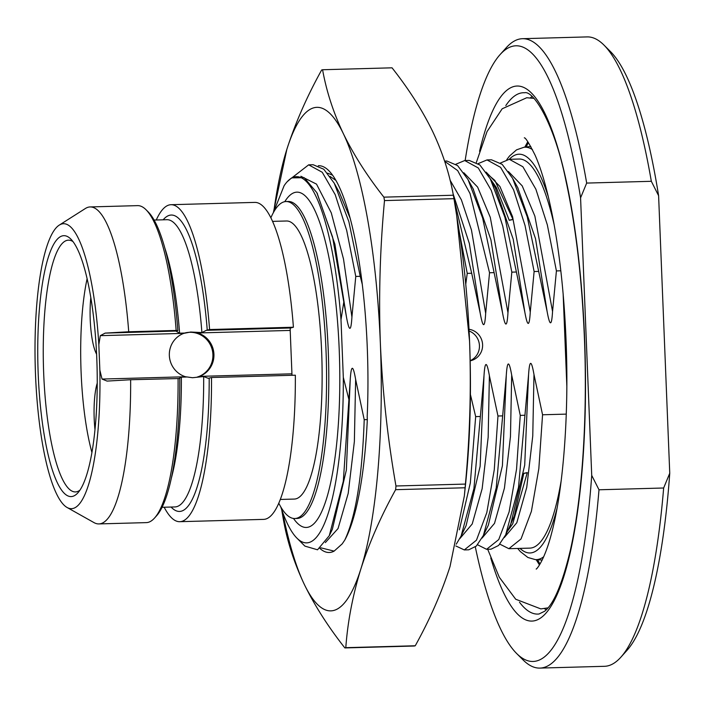 <?xml version="1.0" encoding="UTF-8"?>
<svg xmlns="http://www.w3.org/2000/svg" width="705" height="705" viewBox="0 0 705 705"><rect width="100%" height="100%" fill="white"/><g stroke="black" fill="none" stroke-linecap="round" stroke-linejoin="round"><path stroke-width="1.06" d="M669.75 473.24L663.652 488.001L598.994 489.781L591.724 475.39L580.576 197.849L586.675 183.08L651.332 181.3L658.602 195.69L669.75 473.24A307.953 69.698 88.4 0 1 626.974 650.389L620.832 657.236A314.818 71.249 88.4 0 1 604.52 666.304L539.871 668.093A314.818 71.249 88.4 0 1 523.084 659.933L516.571 653.429A307.953 69.698 88.4 0 1 475.329 546.983M658.602 195.69A307.953 69.698 -91.6 0 0 610.468 51.571L603.956 45.067A314.818 71.249 -91.6 0 0 587.168 36.907L522.52 38.696A314.818 71.249 -91.6 0 0 506.208 47.764L500.065 54.611A307.953 69.698 -91.6 0 0 465.15 160.52M663.652 488.001A314.818 71.249 88.4 0 1 620.832 657.236M598.994 489.781A314.818 71.249 88.4 0 1 539.871 668.093M651.332 181.3A314.818 71.249 -91.6 0 0 603.956 45.067M586.675 183.08A314.818 71.249 -91.6 0 0 522.52 38.696M580.576 197.849A307.953 69.698 -91.6 0 0 500.065 54.611M591.724 475.39A307.953 69.698 88.4 0 1 516.571 653.429M528.389 142.569A227.415 51.465 -91.6 0 0 526.23 146.993M537.607 559.752A227.415 51.465 -91.6 0 0 540.004 564.053M561.18 480.713A194.615 44.045 88.4 0 1 529.869 548.12L508.887 548.693L499.836 544.154M500.488 162.996L509.31 159.304L519.144 159.03A194.615 44.045 88.4 0 1 554.121 224.613M566.829 385.811L563.145 294.011M509.31 159.304L522.881 166.75L535.879 189.213L547.336 224.886L556.412 270.914L560.819 270.79M566.256 414.117L542.559 414.769L538.84 468.587L531.394 511.363L521.039 538.955L508.887 548.693M556.412 270.914L552.553 311.522C551.654 326.512 549.856 326.556 547.15 311.672L527.217 216.735L512.597 178.303L502.145 164.335L491.473 159.797L487.014 159.92L500.594 167.358L513.584 189.821L525.04 225.503L534.117 271.531L530.266 312.139C529.358 327.12 527.56 327.173 524.855 312.289L504.921 217.351L490.31 178.92L479.858 164.952L469.186 160.414L464.727 160.537L478.298 167.975L491.297 190.438L502.753 226.12L511.821 272.139L507.97 312.756C507.071 327.737 505.265 327.79 502.559 312.905L482.625 217.96L468.014 179.528L457.563 165.56L446.891 161.022L444.608 161.093M524.723 415.263L520.264 415.386L516.545 469.204L509.098 511.98L498.743 539.572L486.591 549.31L491.05 549.186L498.62 545.45L505.697 534.813L518.51 487.305L528.574 374.646C529.57 359.665 531.367 359.612 533.985 374.505L542.559 414.769M459.369 232.28L467.239 273.373L465.758 284.247M467.239 273.373L471.698 273.249L453.95 198.607M444.67 161.304L457.668 170.592L470.024 193.54L489.534 272.756L485.674 313.364C484.776 328.354 482.969 328.407 480.272 313.513L471.698 273.249M489.534 272.756L493.993 272.632M511.821 272.139L516.28 272.015M534.117 271.531L538.576 271.407M502.427 415.88L497.968 416.003L494.258 469.821L486.811 512.597L476.457 540.189L464.304 549.926L468.763 549.803L476.324 546.067L483.401 535.421L496.223 487.922L506.287 375.263C507.274 360.281 509.08 360.229 511.689 375.113L520.264 415.386M456.241 544.181L461.114 536.038L473.927 488.53L483.991 375.88C484.925 360.784 486.732 360.74 489.393 375.73L497.968 416.003M480.131 416.488L475.672 416.611L470.341 482.925L459.378 529.799M470.402 394.456L475.672 416.611M469.01 329.279A16.03 15.589 -105.4 0 1 482.572 344.172A16.03 15.589 -105.4 0 1 471.248 360.563A16.03 15.589 -105.4 0 1 470.164 360.828M318.316 165.719A193.47 43.789 88.4 0 1 328.856 170.725A193.47 43.789 88.4 0 1 367.199 416.443L367.323 419.598L364.212 419.687C362.22 476.659 355.743 516.791 344.78 540.065L342.207 543.863L334.126 551.116A193.47 43.789 88.4 0 1 319.894 548.446M292.469 177.378L308.667 164.838L322.247 172.276L335.236 194.739L346.693 230.42L355.769 276.439L351.918 317.056C351.011 332.037 349.213 332.09 346.507 317.206L343.802 301.996L341 319.753L343.309 377.36L348.913 399.55L350.226 379.563C351.222 364.582 353.02 364.529 355.637 379.413L364.212 419.687M355.769 276.439L360.229 276.316L348.869 221.652L334.249 183.221L323.798 169.253L313.126 164.714L308.667 164.838M362.326 284.512L360.229 276.316M470.164 360.704A16.03 15.589 74.6 0 0 479.444 345.626A16.03 15.589 74.6 0 0 469.098 330.998M332.601 175.175L327.569 173.166M320.74 547.794L334.126 551.116M464.339 496.003L465.097 487.772L395.637 489.684C380.859 516.377 369.261 542.797 360.863 568.953C352.738 595.24 347.715 621.484 345.794 647.675L415.254 645.762C430.041 619.069 441.63 592.641 450.037 566.494L464.339 496.003L465.908 480.678A251.852 56.999 -91.6 0 0 469.548 341.105A251.852 56.999 -91.6 0 0 458.99 229.892L453.958 198.669A289.632 65.547 -91.6 0 0 453.35 195.232C449.482 173.677 442.546 152.35 432.553 131.253C422.18 110.059 408.671 88.918 392.042 67.821L322.582 69.742C326.45 91.297 333.386 112.624 343.379 133.712C353.751 154.915 367.261 176.056 383.89 197.153L453.35 195.232M415.254 645.762A289.632 65.547 88.4 0 1 414.329 646.018L344.868 647.93C328.16 626.727 314.659 605.577 304.357 584.498C294.329 563.286 287.393 541.96 283.56 520.519A289.632 65.547 88.4 0 1 282.952 517.082L281.718 509.741M273.355 212.672L286.873 149.257C295.342 122.961 306.939 96.541 321.656 69.989A289.632 65.547 88.4 0 1 322.582 69.742M453.958 198.669L384.498 200.59C380.004 248.662 378.629 296.32 380.374 343.564C382.454 391.055 387.644 438.528 395.963 485.992L465.423 484.079C469.918 435.998 471.292 388.34 469.548 341.105L456.637 214.99M465.097 487.772A289.632 65.547 -91.6 0 0 465.423 484.079M345.794 647.675A289.632 65.547 88.4 0 1 344.868 647.93M282.608 512.209A251.852 56.999 88.4 0 0 304.357 584.498A251.852 56.999 -91.6 0 0 360.863 568.953A251.852 56.999 -91.6 0 0 380.374 343.564A251.852 56.999 -91.6 0 0 343.379 133.712A251.852 56.999 -91.6 0 0 286.873 149.257A251.852 56.999 88.4 0 0 273.928 210.654M367.323 419.598A194.615 44.045 88.4 0 1 344.78 540.065M384.498 200.59A289.632 65.547 -91.6 0 0 383.89 197.153M395.637 489.684A289.632 65.547 -91.6 0 0 395.963 485.992M355.637 379.413L354.368 441.524L348.2 493.394L338.056 528.538L325.357 542.577M330.055 176.426L335.977 180.454M73.038 241.63A125.931 28.5 -91.6 0 0 68.482 240.167A125.931 28.5 -91.6 0 0 43.701 373.826A125.931 28.5 -91.6 0 0 75.426 491.931A125.931 28.5 -91.6 0 0 79.885 490.222M38.211 374.232A130.504 29.54 -91.6 0 0 77.85 492.874A130.504 29.54 -91.6 0 0 96.77 358.114A130.504 29.54 -91.6 0 0 70.853 239.101A130.504 29.54 -91.6 0 0 38.211 374.232M98.832 344.683A142.525 32.254 -91.6 0 0 59.273 225.106L85.384 208.504A158.554 35.884 88.4 0 1 90.152 206.935A158.554 35.884 88.4 0 1 128.724 331.764L105.142 333.113L100.304 335.659L98.832 344.683L99.854 370.143L102.04 379.061L107.072 381.088L130.645 379.739A158.554 35.884 88.4 0 1 98.894 523.921A158.554 35.884 88.4 0 1 94.038 522.625L67.063 507.477A142.525 32.254 -91.6 0 0 99.854 370.143M59.273 225.106A142.525 32.254 -91.6 0 0 35.25 367.058A142.525 32.254 -91.6 0 0 67.063 507.477M100.304 335.659L183.802 333.359A22.895 22.269 74.6 0 0 169.341 355.479A22.895 22.269 74.6 0 0 185.547 376.761L192.527 377.721L203.674 376.54L208.169 378.303M183.802 333.359L190.694 332.029L201.903 332.575L206.336 330.319L209.588 329.543A158.554 35.884 -91.6 0 0 171.024 204.706A158.554 35.884 -91.6 0 0 156.263 220.004M197.188 377.078A22.895 22.269 74.6 0 0 212.602 351.601A22.895 22.269 74.6 0 0 189.689 332.302A22.895 22.269 74.6 0 0 185.054 332.936M128.724 331.764L176.153 330.46A158.554 35.884 -91.6 0 0 146.041 209.737L148.209 211.905A156.263 35.365 88.4 0 1 177.863 330.539L176.038 331.156L179.608 333.192L184.701 333.051M130.645 379.739L179.784 378.514A156.263 35.365 88.4 0 1 156.589 515.76L154.536 518.052A158.554 35.884 -91.6 0 0 178.083 378.435M146.041 209.737A158.554 35.884 -91.6 0 0 137.59 205.631L90.152 206.935M98.894 523.921L146.323 522.616A158.554 35.884 -91.6 0 0 154.536 518.052M177.863 330.539L176.153 330.46M176.038 331.042L105.142 333.113M186.464 377.016L181.379 377.157L179.035 378.479M198.581 376.681L199.471 376.373A22.895 22.269 74.6 0 0 213.932 354.254A22.895 22.269 74.6 0 0 197.726 332.971L290.196 330.425L291.94 373.826A2.291 0.52 -91.6 0 0 292.126 375.289M196.818 332.716L197.726 332.971M209.588 329.543L293.412 327.226L290.619 328.001A2.291 0.52 -91.6 0 0 290.196 330.425M164.177 507.239A158.554 35.884 -91.6 0 0 179.766 521.691A158.554 35.884 -91.6 0 0 211.518 377.51L208.266 378.294M211.518 377.51L295.342 375.201A158.554 35.884 88.4 0 1 263.582 519.382L179.766 521.691M171.024 204.706L254.849 202.397A158.554 35.884 88.4 0 1 293.412 327.226M272.606 221.37L286.591 220.991A139.096 31.478 -91.6 0 1 321.63 351.442A139.096 31.478 88.4 0 1 294.258 499.07L280.273 499.457M270.887 217.748A158.554 35.884 -91.6 0 1 286.063 201.533A158.554 35.884 -91.6 0 1 326.001 350.244A158.554 35.884 88.4 0 1 294.796 518.519A158.554 35.884 88.4 0 1 278.757 503.167M341 319.753A183.168 41.454 -91.6 0 0 287.041 181.899A183.168 41.454 -91.6 0 0 284.097 185.741L273.373 212.646M280.731 506.816A183.168 41.454 -91.6 0 0 296.858 538.074A183.168 41.454 -91.6 0 0 343.309 377.36M343.802 301.996L332.566 237.012L316.792 192.606L304.234 177.704L291.632 177.871L287.102 181.819M300.885 176.268L316.527 184.137L331.271 212.84L343.502 258.982L351.918 317.056M317.109 193.196L334.875 244.142L346.507 317.206M296.858 538.074L304.904 546.111L317.541 549.794L329.305 535.659L343.309 481.286L348.913 399.55M87.12 278.66A118.176 26.746 -91.6 0 0 81.11 372.363A118.176 26.746 88.4 0 0 91.914 452.469M90.822 297.492A40.07 9.068 -91.6 0 0 96.603 354.183M97.237 383.123A40.07 9.068 -91.6 0 0 94.972 429.565M464.304 549.926L455.809 545.943M455.897 164.221L464.727 160.537M490.125 178.585L496.417 187.618L509.239 220.312L513.02 219.528L494.892 180.471L487.411 174.056M486.591 549.31L477.549 544.771M478.193 163.613L487.014 159.92M507.3 531.464L512.729 523.797L527.269 472.614L523.797 473.319L514.298 515.998L509.142 527.648M527.269 472.614A9.156 5.825 -170.5 0 1 523.797 473.319M513.02 219.528A9.156 6.539 164.7 0 0 509.239 220.312M450.081 180.198L461.378 199.832L471.469 230.033L485.674 313.364M453.042 193.619L469.336 243.498L480.272 313.513M479.559 151.319A267.618 60.568 88.4 0 1 541.528 106.931A267.618 60.568 88.4 0 1 584.551 337.06A267.618 60.568 88.4 0 1 557.972 592.605A267.618 60.568 88.4 0 1 490.768 558.008M505.811 105.583A260.779 59.017 88.4 0 1 524.626 92.752C533.095 90.258 554.412 122.881 566 181.035C575.765 226.111 581.889 278.149 584.375 337.149C587.688 416.655 582.295 497.721 570.319 550.341C562.299 583.907 553.707 604.229 544.542 611.305L538.999 614.002A260.779 59.017 88.4 0 1 519.506 602.22M532.072 96.567A259.273 58.682 -91.6 0 0 530.327 97.854M544.401 608.582A259.273 58.682 -91.6 0 0 546.225 609.781M532.504 149.663A206.301 46.689 -91.6 0 0 523.982 147.257L530.786 146.455M548.446 197.25A199.453 45.138 -91.6 0 0 509.266 159.304M519.99 548.393A199.453 45.138 -91.6 0 0 557.02 508.349M517.69 548.455L520.334 551.566L527.895 557.488L535.351 559.611A206.301 46.689 -91.6 0 0 543.731 556.738M533.985 374.505L532.76 435.954L526.732 487.472L516.8 522.758L504.313 537.518M508.402 171.509L522.211 185.882L534.866 216.118L552.553 311.522M102.04 379.061L185.547 376.761M181.379 377.157A143.67 32.518 88.4 0 1 171.262 478.466M164.917 248.327A143.67 32.518 88.4 0 1 179.608 333.192M201.903 332.575A143.67 32.518 -91.6 0 0 166.979 219.704L154.131 220.057M162.044 507.292L174.893 506.939A143.67 32.518 -91.6 0 0 203.674 376.54M199.471 376.373L291.94 373.826M206.336 330.319L290.619 328.001M209.182 378.153A148.253 33.549 88.4 0 1 171.086 507.045M163.163 219.81A148.253 33.549 88.4 0 1 207.252 330.187M286.063 201.533L288.292 201.471A158.554 35.884 88.4 0 1 328.23 350.182A158.554 35.884 88.4 0 1 297.025 518.457L297.087 518.457M284.776 201.674A167.711 37.955 88.4 0 1 339.202 349.372A167.711 37.955 88.4 0 1 293.509 518.457M350.226 379.563L346.358 470.059L332.328 529.376L329.305 535.659M339.317 192.421L350.297 218.62M483.991 375.88L480.123 466.375L466.084 525.692L461.105 536.047M473.073 188.737L490.936 239.867L502.559 312.905M489.393 375.73L488.168 437.188L482.149 488.697L472.209 523.991L459.722 538.752M463.811 172.734L477.629 187.107L490.283 217.343L507.97 312.756M506.287 375.263L502.409 465.758L488.38 525.075L483.401 535.43M495.368 188.12L513.222 239.259L524.855 312.289M511.689 375.113L510.464 436.571L504.436 488.089L494.505 523.374L482.017 538.135M486.106 172.126L499.915 186.499L512.579 216.735L530.266 312.139M528.574 374.646L524.705 465.141L510.667 524.458L505.697 534.813M517.664 187.504L535.518 238.643L547.15 311.672M523.982 147.257L516.562 149.839L509.521 156.016L506.772 159.656M535.351 559.611L542.189 560.034M294.796 518.519L297.025 518.457M334.69 184.023L339.739 193.205M316.783 192.606L317.453 193.813M468.446 180.339L473.504 189.513M490.742 179.722L495.8 188.905M513.037 179.105L518.087 188.288M547.97 607.869L540.832 608.9L515.707 599.241L499.307 577.263L487.684 549.283M524.308 137.828C525.533 137.563 529.129 143.353 535.113 155.179C541.986 170.725 548.137 192.879 553.575 221.626C560.219 257.748 564.405 297.986 566.133 342.357C569.058 415.589 563.154 490.231 551.601 533.218C544.322 561.453 535.95 570.028 536.197 569.005M539.457 564.934L536.17 559.664M533.923 98.374L526.741 97.739L502.189 108.773L487.023 131.615L476.36 162.406M524.793 147.16L527.789 141.714"/></g></svg>
